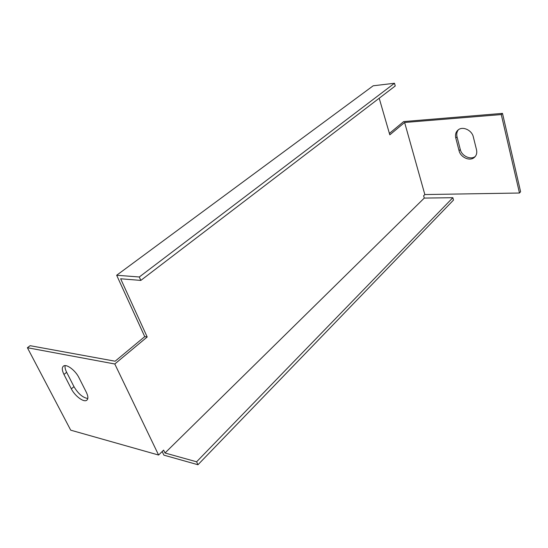 <?xml version="1.0" encoding="UTF-8"?>
<svg xmlns="http://www.w3.org/2000/svg" width="548" height="548" viewBox="0 0 548 548"><rect width="100%" height="100%" fill="white"/><g stroke="black" fill="none" stroke-linecap="round" stroke-linejoin="round"><path stroke-width="0.82" d="M379.202 98.236L389.806 134.835L404.623 122.485L424.844 194.561L423.611 195.766L424.268 198.081L452.854 197.705L453.491 200.075L197.965 464.738L163.907 455.155L162.181 451.538M144.741 336.63L147.193 336.986L120.649 278.781L140.822 280.412L395.245 85.968L394.492 83.262L373.188 85.789L116.669 275.254L144.741 336.63L115.135 361.214L30.126 345.692L27.4 347.727L70.713 430.173L158.598 455.039L163.626 450.12L164.996 452.99L196.609 461.793L197.965 464.738M424.844 194.561L519.477 193.019L520.6 191.718L502.489 113.388L403.664 121.581L389.395 133.431M65.109 365.619C64.767 367.345 65.281 369.578 66.651 372.298L73.98 386.662C78.165 393.724 82.775 397.67 87.803 398.499M458.409 129.739C456.84 131.712 456.381 134.082 457.039 136.856L460.286 149.508C461.711 156.057 470.725 160.242 475.322 156.413L475.335 156.399M140.822 280.412L139.295 276.987L116.669 275.254M164.996 452.99L424.268 198.081M147.193 336.986L114.792 363.988L158.598 455.039M196.609 461.793L452.854 197.705M27.4 347.727L114.792 363.988M63.958 374.448C61.821 370.01 61.76 367.153 63.787 365.886C66.986 364.03 75.569 370.647 78.933 377.627L86.331 392.265C88.324 396.478 88.386 399.191 86.516 400.41C83.344 402.362 74.72 395.745 71.336 388.833L63.958 374.448L66.651 372.298M519.477 193.019L501.276 114.559L404.623 122.485M455.792 138.014C455.004 134.445 455.902 131.671 458.477 129.684C463.135 126.115 471.931 130.335 473.314 136.877L476.513 149.755C477.219 153.091 476.424 155.714 474.109 157.619C469.513 161.454 460.484 157.249 459.053 150.693L455.792 138.014L457.039 136.856M394.492 83.262L139.295 276.987M501.276 114.559L502.489 113.388M459.053 150.693L460.286 149.508M71.336 388.833L73.98 386.662M474.109 157.619L475.322 156.413M86.516 400.41L87.283 399.752"/></g></svg>
